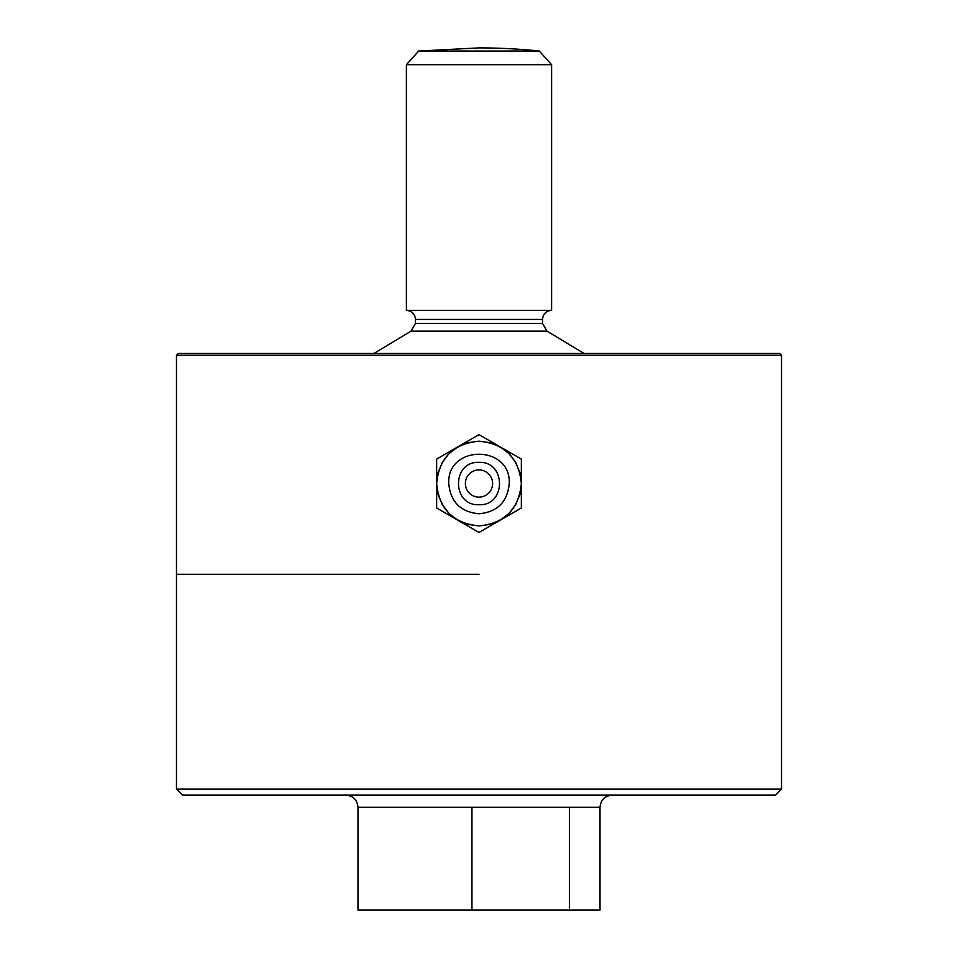 <?xml version="1.0" encoding="UTF-8"?>
<svg xmlns="http://www.w3.org/2000/svg" width="958" height="958" viewBox="0 0 958 958"><rect width="100%" height="100%" fill="white"/><g stroke="black" fill="none" stroke-linecap="round" stroke-linejoin="round"><path stroke-width="1.44" d="M508.938 513.488L500.172 520.218L489.957 524.445L479 525.894C504.722 523.379 518.841 509.261 521.356 483.539L521.356 507.991L479 532.444L436.644 507.991L436.644 459.086L479 434.633L521.356 459.086L521.356 483.539C518.841 457.816 504.722 443.698 479 441.183C453.278 443.698 439.159 457.816 436.644 483.539C439.159 509.261 453.278 523.379 479 525.894L468.043 524.445L457.828 520.218L449.218 513.644M479 504.71C506.315 506.028 506.315 461.049 479 462.367C451.685 461.049 451.685 506.028 479 504.71C506.315 506.028 506.315 461.049 479 462.367C451.685 461.049 451.685 506.028 479 504.71M521.356 483.766L519.907 494.496L515.679 504.71L509.105 513.332M449.051 513.476L442.321 504.71L438.093 494.496L436.644 483.754M449.062 453.589L457.828 446.859L468.043 442.632L479 441.183L489.957 442.632L500.172 446.859L508.782 453.433M508.949 453.589L515.679 462.367L519.907 472.581L521.356 483.323M436.644 483.311L438.093 472.581L442.321 462.367L448.895 453.745M479 574.297L176.476 574.297L479 574.297M479 355.262L781.524 355.262L781.524 789.093L176.476 789.093L176.476 355.262L479 355.262M176.476 355.262L178.284 353.454L779.716 353.454L781.524 355.262M551.604 64.689L539.306 51.037L418.694 51.037L406.396 64.689L551.604 64.689L551.604 310.344L406.396 310.344C411.904 310.883 414.934 313.901 415.473 319.421L415.473 323.361L542.527 323.361L546.934 331.133L411.066 331.133L373.931 353.454M418.694 51.037L479 47.9A580.847 580.847 0 0 1 539.306 51.037M569.411 910.1L471.947 910.1L471.947 807.247L569.411 807.247L569.411 910.1L600.007 910.1L600.007 807.247C600.726 799.894 604.761 795.859 612.114 795.14M471.947 807.247L357.993 807.247L357.993 910.1L471.947 910.1M176.476 789.093L182.523 795.14L775.477 795.14L781.524 789.093M486.341 472.066A13.616 13.616 0 0 1 485.263 495.621A13.616 13.616 0 0 1 465.396 482.916A13.616 13.616 0 0 1 486.341 472.066M509.249 483.539C511.129 444.512 446.871 444.512 448.751 483.539C450.535 501.908 460.618 511.991 479 513.787C497.37 512.003 507.465 501.92 509.249 483.539M551.604 310.344C546.096 310.883 543.066 313.901 542.527 319.421L415.473 319.421M569.411 807.247L600.007 807.247M415.473 323.361L411.066 331.133M406.396 64.689L406.396 310.344M542.527 319.421L542.527 323.361M546.934 331.133L584.069 353.454M357.993 807.247C357.274 799.894 353.239 795.859 345.886 795.14"/></g></svg>
